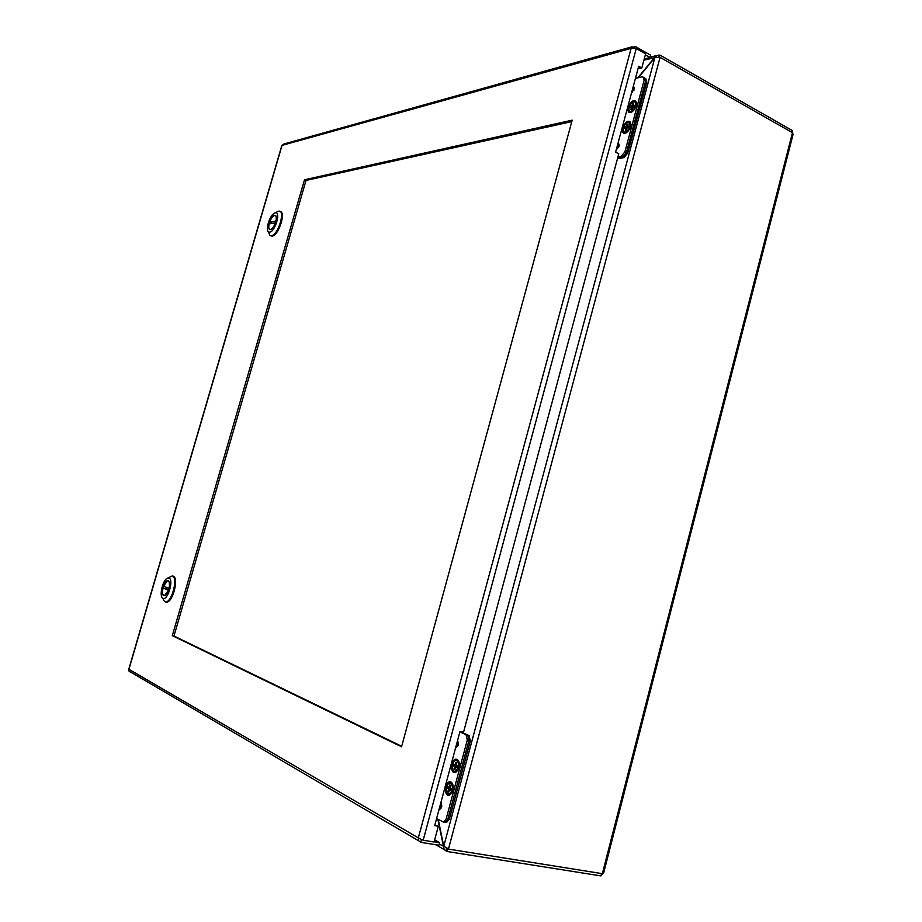 <?xml version="1.0" encoding="UTF-8"?>
<svg xmlns="http://www.w3.org/2000/svg" width="922" height="922" viewBox="0 0 922 922"><rect width="100%" height="100%" fill="white"/><g stroke="black" fill="none" stroke-linecap="round" stroke-linejoin="round"><path stroke-width="1.38" d="M437.846 819.301L444.139 849.554L446.087 850.96L446.409 848.205M444.104 846.557L439.206 843.999M638.347 77.725L654.851 57.637L660.037 57.51L448.495 848.92L443.782 846.189L438.261 819.531M658.412 56.991L658.85 55.332L658.216 55.09L654.689 57.36L637.874 77.84M655.012 57.544L643.89 60.207M448.495 848.92L447.919 848.793M658.85 55.332L659.922 55.055L659.345 57.21M791.733 132.284L792.205 130.486L659.922 55.055M660.071 57.348L792.459 132.699L793.058 134.497L603.656 872.938L602.354 873.676L448.449 849.093M446.824 848.401L447.689 848.897L446.997 851.49L446.087 850.96M446.997 851.49L600.913 875.9L602.792 873.641M448.276 848.989L447.689 848.897M792.736 132.952L792.205 130.486M601.524 873.549L600.913 875.9M572.182 120.171L401.554 746.785L172.322 635.65L304.502 179.767L572.182 120.171M571.79 121.612L306.023 180.424L173.981 636.019L401.692 746.267M304.502 179.767L306.023 180.424M172.322 635.65L173.981 636.019M423.175 840.242L434.078 842.005L438.296 826.25L434.688 825.639L459.986 731.469L463.536 732.229L618.777 153.778L615.608 152.153L638.681 66.28L641.793 68.021L645.596 53.856L636.249 48.555L423.175 840.242L418.334 837.891L418.738 840.829L420.778 842.328L438.872 845.244L439.575 842.639L434.654 839.827M641.793 68.021L640.156 68.435L638.37 67.433M434.827 825.121L438.296 826.25M644.201 59.043L649.987 57.51L650.609 55.182L635.108 46.377L631.121 48.347L636.249 48.555M281.832 145.48L284.103 143.924L632.158 46.768M645.331 54.871L649.987 57.51M634.636 48.117L635.108 46.377M130.348 672.115L129.045 671.135L128.93 669.314M420.778 842.328L421.481 839.712L420.905 839.366L421.873 839.769M434.135 841.763L439.575 842.639M635.742 105.8C634.624 109.084 632.941 111.032 630.671 111.666C626.257 112.438 629.599 101.789 633.863 101.501C635.707 101.512 636.341 102.953 635.742 105.8M631.973 109.522L632.584 107.252L634.163 106.894L634.578 105.315L633.011 105.673L633.621 103.391L632.527 103.633L631.916 105.915L630.36 106.261L629.933 107.839L631.501 107.482L630.89 109.764L631.973 109.522M632.504 107.551L631.501 107.482M633.829 106.964L633.011 105.673M631.916 105.915L633.449 107.056M633.379 104.267L632.527 103.633M632.043 107.528L630.36 106.261M625.347 132.33L625.162 132.353C620.748 133.137 623.987 122.488 628.262 122.188C631.57 124.862 630.602 128.25 625.347 132.33M627.951 127.766L626.372 126.591L624.816 126.913L624.39 128.492L626.96 128.227M626.568 128.204L624.816 126.913M625.946 128.17L625.335 130.451L626.418 130.233L627.029 127.951L628.597 127.628L629.023 126.049L627.456 126.372L628.066 124.09L626.983 124.309L626.372 126.591M627.456 126.372L628.308 127.685M627.836 124.943L626.983 124.309M636.33 105.673L635.523 100.924C629.887 97.813 623.964 116.668 632.1 111.85L636.33 105.673M630.763 126.441L629.933 121.612C624.229 118.5 618.478 137.378 626.603 132.538L630.763 126.441M644.167 77.436L645.654 80.756L626.395 152.649L622.615 157.109L617.648 157.985M617.936 156.924L621.14 156.36L624.909 151.888L626.395 152.649M645.654 80.756L644.19 79.949L624.909 151.888M644.19 79.949L642.749 76.641L635.408 78.451M632.043 90.978L633.356 88.454L632.976 87.532M616.841 147.578L618.155 145.054L617.775 144.097M629.184 122.661C624.528 120.54 620.229 135.361 626.626 131.5C630.026 128.262 630.913 125.334 629.288 122.73L629.184 122.661M623.733 132.78C621.67 128.435 623.249 124.689 628.458 121.543C633.426 120.644 629.772 132.664 624.978 132.987L623.733 132.78M633.518 101.858C628.631 102.861 626.856 114.259 632.123 110.813C635.558 107.574 636.468 104.647 634.878 102.042L633.518 101.858M630.729 112.254L630.475 112.3C625.508 113.164 629.265 101.201 634.059 100.867C638.865 99.979 635.5 111.493 630.729 112.254M458.395 767.288L455.042 771.518C450.697 772.521 451.4 760.627 455.699 760.166C458.257 760.443 459.156 762.817 458.395 767.288M457.312 766.309L454.65 766.47L453.981 768.96L454.926 769.421L455.595 766.92L457.289 766.401M455.076 768.902L453.981 768.96M455.595 766.92L456.978 767.577L457.439 765.848L456.067 765.202L456.736 762.701L455.779 762.252L455.111 764.753L453.751 764.096L453.29 765.813L454.65 766.47M457.37 766.09L456.067 765.202M455.111 764.753L456.286 765.64M456.701 762.817L455.779 762.252M456.183 765.571L453.751 764.096M456.16 765.64L453.29 765.813M447.792 794.038C444.98 789.762 445.568 786.017 449.579 782.79C453.889 781.752 453.29 793.738 448.991 794.211L447.792 794.038M450.109 788.252L447.216 788.437L451.238 788.944M451.284 788.771L450.224 788.241M451.296 788.748L447.677 786.708L447.216 788.437M450.12 788.183L447.677 786.708M448.576 789.117L447.908 791.618L448.841 792.102L449.521 789.601L450.881 790.292L451.354 788.564L449.982 787.872L450.651 785.371L449.706 784.899L449.037 787.388M451.215 789.048L449.521 789.601M449.982 787.872L451.296 788.736M450.628 785.452L449.706 784.899M448.991 791.549L447.908 791.618M458.914 767.53C459.744 763.577 459.156 760.881 457.174 759.428C450.674 756.455 449.452 777.027 456.459 771.76L458.914 767.53M452.817 790.281C453.647 786.27 453.059 783.516 451.042 782.052C444.542 779.078 443.447 799.743 450.409 794.464L452.817 790.281M467.708 735.018L468.964 740.378L467.304 740.032L466.048 734.661L467.708 735.018L459.928 731.688M468.964 740.378L447.862 819.151L445.314 822.389L444.335 822.228M436.579 818.609L443.632 822.101L446.179 818.863L447.862 819.151M467.304 740.032L446.179 818.863M459.859 731.964L466.048 734.661M455.998 746.301L457.347 743.777L457.012 742.521M439.356 808.26L440.704 805.736L440.382 804.457M451.699 784.322L450.697 783.32C445.476 780.934 444.6 797.53 450.178 793.289C452.472 790.627 452.979 787.642 451.699 784.322M446.375 793.485C444.773 788.172 445.856 784.368 449.625 782.075C454.465 780.911 453.797 794.395 448.956 794.937L446.375 793.485M456.747 760.662C451.526 758.483 450.685 774.803 456.24 770.585C459.029 766.839 459.214 763.543 456.805 760.696L456.747 760.662M453.693 772.048C450.501 767.3 451.181 763.105 455.745 759.463C460.597 758.299 459.848 771.702 455.007 772.233L453.693 772.048M456.079 766.389L456.229 765.421M449.971 789.036L450.167 788.068M446.11 822.044L446.893 822.113L449.44 818.886L470.324 740.885L469.079 735.526L460.551 731.907M617.452 158.722L623.94 157.581L627.709 153.121L646.771 81.931L645.757 78.635M165.58 601.916L166.87 602.089C173.163 601.72 178.995 577.575 173.175 576.146L172.495 576.008M166.951 578.428L172.31 575.927C178.13 577.356 172.299 601.513 166.006 601.882L164.531 601.605L162.71 598.182M163.01 598.355L162.802 598.24C159.195 596.557 162.203 581.575 166.721 578.59L168.933 578.048C174.016 579.454 167.758 600.96 163.01 598.355M168.138 580.768L167.481 580.699C163.459 581.021 160.313 596.718 164.496 595.704C168.092 595.485 171.457 581.632 168.138 580.768M163.517 586.15L169.003 588.397C169.936 583.511 169.429 580.964 167.47 580.745L163.517 586.15M162.975 587.994L168.461 590.253L164.508 595.647C162.537 595.428 162.03 592.869 162.975 587.994L168.645 589.757M166.778 587.487L166.409 588.835M270.642 235.755L272.128 236.09C278.571 235.802 286.35 211.864 280.104 211.53M274.952 212.936L278.605 211.196C285.878 209.536 278.237 235.364 271.322 235.755L269.858 235.456L268.371 231.791M269.697 232.148L268.533 231.918C265.202 230.235 269.351 216.255 274.018 213.42L275.321 212.844C281.118 211.299 275.182 231.733 269.697 232.148M274.56 215.425C270.584 215.829 266.285 230.477 270.423 229.555C274.387 229.324 278.79 214.469 274.618 215.414L274.56 215.425M269.627 222.156L275.932 221.061C276.669 217.373 276.231 215.506 274.606 215.46C272.762 216.048 271.103 218.272 269.627 222.156L272.486 223.32M269.12 223.896L275.413 222.824C273.938 226.708 272.278 228.944 270.434 229.509C268.809 229.451 268.371 227.584 269.12 223.896M443.782 846.189L654.851 57.637M602.354 873.676L792.459 132.699M418.334 837.891L631.121 48.347L282.04 145.376L128.942 669.291L418.334 837.891M618.189 142.541L619.273 145.1L618.858 146.679L616.207 149.94M633.368 86.034L634.486 88.466L631.397 93.376M622.615 157.109L621.14 156.36M632.331 89.918L634.059 90.033M634.486 88.466L632.757 88.351M619.273 145.1L617.544 144.938M617.129 146.517L618.858 146.679M441.004 802.117L441.776 806.162L441.304 807.891L438.837 810.219M457.623 740.262L458.418 744.158L457.957 745.875L455.468 748.295M456.275 745.299L457.957 745.875M458.418 744.158L456.736 743.593M441.776 806.162L440.082 805.551M439.621 807.269L441.304 807.891M469.079 735.526L468.203 735.341M468.906 740.585L470.324 740.885M449.44 818.886L448 818.632M622.892 157.04L623.94 157.581M627.709 153.121L626.441 152.464M645.527 81.24L646.771 81.931M444.139 849.554L435.841 844.748M650.056 57.256L656.003 55.677M281.855 145.411L128.769 669.257M129.045 671.135L418.738 840.829M445.314 822.389L443.632 822.101M446.179 821.986L446.893 822.113M166.006 601.882L166.87 602.089M162.802 598.24L164.531 601.605M271.322 235.755L272.128 236.09M268.533 231.918L269.858 235.456"/></g></svg>
